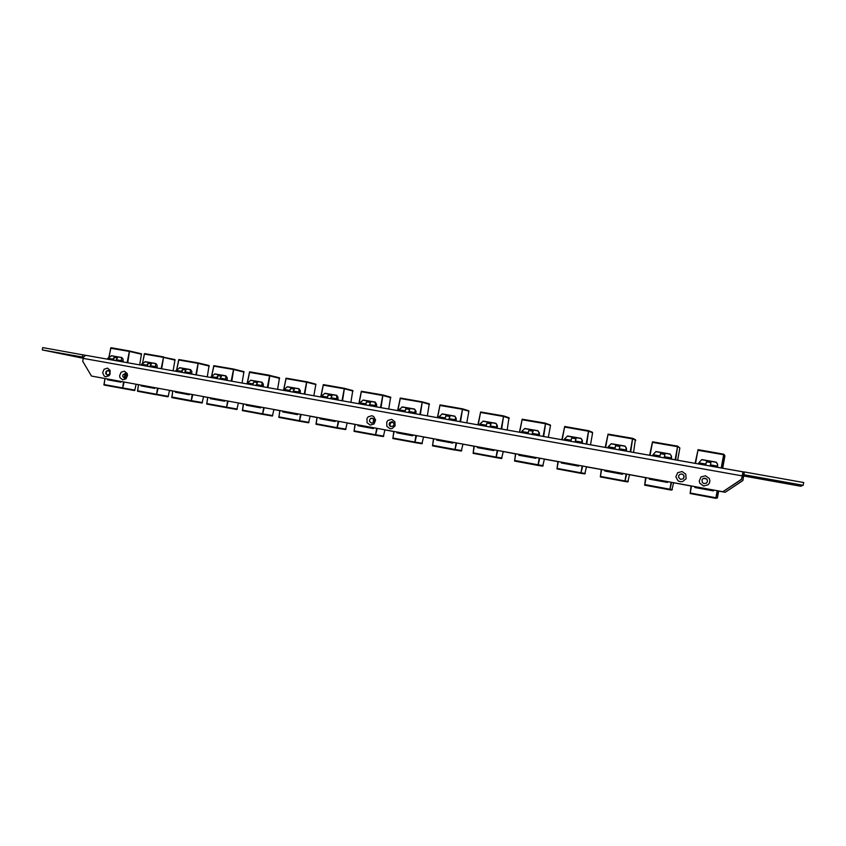 <?xml version="1.0" encoding="UTF-8"?>
<svg xmlns="http://www.w3.org/2000/svg" width="846" height="846" viewBox="0 0 846 846"><rect width="100%" height="100%" fill="white"/><g stroke="black" fill="none" stroke-linecap="round" stroke-linejoin="round"><path stroke-width="1.27" d="M393.834 423.021L392.237 422.323L390.609 423.011L389.89 424.66L390.588 426.49M684.107 476.076L683.335 478.688M107.389 368.137L104.111 369.237L102.694 372.758L104.195 376.068L105.771 376.808L109.049 375.719L110.107 374.112L110.054 370.305L107.389 368.137M108.256 370.4L105.93 371.838L105.792 373.382L107.156 374.979L109.145 374.45L109.853 373.086L109.568 371.331L108.256 370.4M705.448 475.759L700.974 476.933L699.177 481.067L699.822 483.309L703.608 485.985L708.091 484.811L709.487 482.939L709.9 480.665L709.244 478.424L705.448 475.759M705.152 478.18L703.28 478.455L702.011 479.809L702.307 482.484L703.851 483.574L706.569 483.024L707.489 481.427L707.013 479.344L705.152 478.18M124.373 371.193L121.073 372.293L119.646 375.836L120.058 377.718L122.755 379.907L126.065 378.818L127.492 375.264L127.08 373.382L124.373 371.193M125.219 373.456L122.871 374.905L122.733 376.459L124.119 378.067L126.117 377.538L126.837 376.163L126.54 374.408L125.219 373.456M371.933 415.746L368.147 416.877L366.953 418.601L367.079 422.704L370.21 425.094L374.006 423.962L375.592 420.166L373.773 416.549L371.933 415.746M372.335 418.083L370.749 418.358L369.66 419.605L369.533 421.276L371.151 423.021L372.748 422.937L374.249 421.012L373.879 419.119L372.335 418.083M391.73 419.309L387.912 420.441L386.696 422.175L386.834 426.299L390.006 428.711L392.036 428.605L395.05 425.845L394.913 421.71L391.73 419.309M392.1 421.646L389.847 422.461L389.202 424.015L389.615 425.633L390.905 426.617L393.221 426.077L394.035 424.597L393.654 422.693L392.1 421.646M682.077 471.55L677.657 472.724L675.869 476.837L678.069 480.803L680.247 481.712L682.606 481.628L686.064 478.688L685.82 474.204L682.077 471.55M681.834 473.961L679.983 474.246L678.725 475.589L678.608 477.408L680.544 479.333L683.23 478.783L684.139 477.197L683.674 475.124L681.834 473.961M83.257 358.091L77.261 357.065L83.225 358.239M79.683 357.213L64.296 354.347L79.704 357.107M66.538 354.463L50.823 351.534L66.559 354.347M790.513 483.341L772.493 480.031L790.545 483.14M789.878 483.732L772.271 480.496L789.91 483.542M789.265 484.102L772.049 480.94L789.297 483.923M85.774 355.341L83.659 356.949L82.665 361.221L91.463 376.079L722.822 491.738L741.551 479.291L742.978 471.825L85.774 355.341L744.332 472.089M91.463 376.079L722.918 491.748L741.604 479.344L743 471.857M742.249 475.738L743.602 475.981L742.851 480.581L743.676 475.97M717.524 467.309L717.651 464.465L716.171 462.128L717.387 463.82L717.556 466.135L710.471 464.877L710.27 466.019M710.471 464.877L710.989 462.582L706.41 461.779L705.881 464.073L698.838 462.825L701.598 459.748M721.723 468.05L723.753 454.175L721.247 467.965M723.753 454.175L723.626 454.714L697.908 450.252L695.528 463.407M698.035 449.691L723.753 454.154L698.035 449.691L697.908 450.252M698.024 449.712L695.116 463.333M724.007 454.376L724.959 455.783L722.717 468.229M691.457 485.995L690.135 493.567L715.653 498.294L717.355 497.987L718.624 490.966M690.135 493.567L715.811 498.305L717.165 490.701L715.801 498.315L717.63 490.786M715.896 497.776L717.175 490.701M691.045 485.911L690.125 493.546M671.407 459.135L671.534 456.332L670.053 454.006L671.185 455.677L671.269 457.94L664.353 456.724L664.142 457.845M664.353 456.724L664.945 454.461L660.462 453.678L659.869 455.931L652.985 454.714L655.84 451.69M675.658 459.886L677.572 446.677M677.667 446.159L652.552 441.792L677.667 446.159L675.161 459.801M652.552 441.792L650.045 455.349M652.53 441.813L649.665 455.285M677.783 446.233L679.856 447.925L677.635 460.235M673.585 482.717L671.809 490.024M644.715 485.16L669.799 489.802L669.895 489.221L669.799 489.802L644.715 485.16L646.016 477.662M671.745 490.014L669.799 489.781L671.608 482.357M669.884 489.274L671.111 482.262M645.625 477.599L644.705 485.128M626.347 451.151L626.41 448.126L625.014 446.085L626.051 447.714L626.061 449.945L619.293 448.75L619.092 449.861M619.293 448.75L619.959 446.529L615.592 445.757L614.915 447.978L608.2 446.783L611.14 443.822M633.569 452.43L635.378 439.656M630.651 451.912L632.554 438.841M632.649 438.344L608.105 434.083L632.66 438.344L630.154 451.827M608.105 434.083L605.609 447.471M608.084 434.093L605.25 447.407M601.252 469.467L600.332 476.933L601.612 469.53M627.658 481.86L624.856 481.459L626.177 474.035L624.93 480.962M626.632 474.12L624.845 481.48L600.48 476.964L624.845 481.48L626.135 474.024M629.551 474.648L627.806 481.86M582.312 443.346L582.386 440.364L581.001 438.334L582.027 440.206L581.889 442.13L575.28 440.956L575.079 442.067M575.28 440.956L576.01 438.778L571.737 438.027L570.997 440.206L564.43 439.042L567.465 436.134M561.575 462.202L561.458 463.037M592.211 432.147L592.676 432.75L590.487 444.795M586.669 444.118L588.562 431.196M592.306 432.179L588.626 430.73L586.162 444.023M561.85 439.719L564.673 426.532L588.657 430.699L564.663 426.532L562.178 439.772M584.798 473.897L586.5 466.759M581.001 472.84L582.238 465.987L580.927 473.337L556.975 468.906L558.212 461.578M584.639 473.887L580.906 473.305L582.175 465.977M556.975 468.906L580.927 473.326L582.693 466.061M557.884 461.525L556.954 468.874M539.283 435.722L539.42 433.004L537.982 430.762L538.913 432.602L538.712 434.484L532.25 433.342L532.049 434.432M532.25 433.342L533.043 431.206L528.866 430.466L528.073 432.602L521.644 431.471L524.763 428.615M550.069 424.829L550.524 425.411L548.356 437.329M543.682 436.494L545.554 423.719M550.154 424.851L545.607 423.275L543.164 436.409M522.215 419.161L545.659 423.233L522.194 419.161L519.708 432.253M522.172 419.182L519.412 432.2M544.412 459.05L542.698 466.125M539.293 458.12L537.993 465.395L514.58 461.059L515.785 453.805M542.572 466.104L537.982 465.385L539.219 458.098M538.003 465.374L539.737 458.194M538.067 464.909L539.325 458.12M515.489 453.752L514.548 461.017M497.215 428.256L497.342 425.58L495.925 423.36L496.771 425.168L496.507 427.019L490.194 425.908L489.993 426.976M490.194 425.908L491.05 423.804L486.958 423.085L486.101 425.178L479.819 424.068L483.013 421.266M477.546 446.804L477.44 447.629M509.017 417.713L507.145 430.022M501.657 429.049L503.624 415.957L501.223 428.975M508.922 417.681L503.56 415.978L501.128 428.954M480.687 411.949L503.613 415.936L480.676 411.949L478.191 424.893M480.634 411.981L477.916 424.84M501.244 428.975L503.518 416.401M503.233 451.51L501.541 458.5M497.311 450.421L496.02 457.623L473.126 453.382L474.299 446.212M473.126 453.382L501.414 458.479L495.999 457.601L497.215 450.41M496.031 457.601L497.744 450.506M496.084 457.136L497.332 450.432M474.024 446.159L473.083 453.34M456.068 420.97L456.206 418.315L454.799 416.126L455.56 417.892L455.233 419.722L449.057 418.622L448.866 419.69M449.057 418.622L449.977 416.56L445.979 415.851L445.059 417.913L438.915 416.835L442.183 414.085M436.906 439.36L436.811 440.174M460.552 421.763L462.508 408.808L468.938 411.019L466.833 422.873M468.684 410.701L462.508 408.808L460.118 421.689M462.508 408.808L460.013 421.668M440.079 404.896L462.508 408.798L440.036 404.906L437.583 417.691M440.015 404.927L437.34 417.649M460.15 421.689L462.402 409.253M461.324 451.024L462.942 444.129M455.032 449.543L456.248 442.902L454.979 450.019L432.56 445.863L433.723 438.778M432.581 445.874L461.155 451.024L454.947 449.998L456.142 442.881M454.979 449.998L456.671 442.976M433.48 438.736L432.539 445.831M415.83 413.831L415.968 411.219L414.572 409.041L415.227 410.532L414.868 412.573L408.83 411.505L408.639 412.562M408.83 411.505L409.802 409.475L405.89 408.787L404.917 410.818L398.91 409.75L402.241 407.053M397.165 432.073L397.07 432.888M429.229 403.849L427.367 415.883M420.346 414.635L422.291 401.829L419.923 414.561M429.112 403.796L422.217 401.85L419.806 414.54M422.281 401.808L400.327 398.001L397.853 410.648M400.274 398.032L397.631 410.606M419.954 414.572L422.186 402.262M421.921 443.727L423.518 436.906M414.878 442.12L392.904 438.524L394.035 431.502M421.742 443.727L414.773 442.543L415.957 435.521M392.904 438.524L414.878 442.564L416.507 435.627M393.802 431.46L392.861 438.482M376.459 406.852L376.597 404.261L375.201 402.114L375.381 405.594L369.469 404.547L369.279 405.583M369.469 404.547L370.495 402.537L366.667 401.871L365.641 403.87L359.762 402.823L363.167 400.169M370.865 418.294L373.604 418.77L373.171 422.693M358.26 424.956L358.186 425.75M390.598 397.134L388.748 409.03M381.007 407.666L382.942 394.976L380.584 407.592M390.471 397.081L382.836 395.04L380.457 407.571M390.429 397.07L382.931 394.976L361.422 391.254L358.979 403.764M361.379 391.286L358.778 403.722M380.626 407.592L382.836 395.42M383.354 436.589L384.93 429.842M376.777 428.34L375.413 435.288L354.051 431.312L355.183 424.385M354.093 431.333L383.175 436.589L375.497 435.288L376.65 428.319M375.539 435.288L377.2 428.425M375.592 434.855L376.819 428.351M354.982 424.354L354.03 431.28M337.924 400.031L338.009 397.239L336.687 395.336L336.74 398.752L330.955 397.726L330.765 398.762M330.955 397.726L332.023 395.759L328.29 395.103L327.212 397.06L321.459 396.044L324.917 393.443M320.19 417.977L320.116 418.77M352.782 390.566L350.931 402.336M342.514 400.845L344.438 388.293L342.091 400.771M344.428 388.293L323.405 384.644L344.311 388.272L352.645 390.503L344.343 388.325L341.953 400.74M323.405 384.644L320.93 397.017M323.309 384.676L320.75 396.986M342.133 400.771L344.322 388.726M345.602 429.588L347.146 422.915M338.315 421.297L336.972 428.161L316.055 424.28L317.165 417.427M316.097 424.301L345.411 429.599L337.046 428.161L338.178 421.276M337.089 428.171L338.728 421.371M337.142 427.738L338.358 421.308M316.986 417.395L316.034 424.237M300.214 393.348L300.298 390.588L298.998 388.705L298.924 392.058L293.255 391.053L293.065 392.079M293.255 391.053L294.376 389.118L290.717 388.473L289.586 390.408L283.96 389.414L287.481 386.844M282.924 411.145L282.85 411.939M304.824 394.162L306.738 381.747L315.886 384.274L313.898 395.769M315.6 384.063L306.738 381.747L304.412 394.088M306.728 381.747L286.149 378.173L306.728 381.747L304.264 394.056M286.149 378.173L283.674 390.408M286.043 378.215L283.526 390.387M304.454 394.099L306.622 382.17M300.658 414.403L299.336 421.192L278.884 417.406L279.952 410.606M278.905 417.406L308.43 422.746L299.389 421.171L300.51 414.371M299.463 421.202L301.081 414.477M299.505 420.779L300.711 414.413M310.144 416.137L308.547 422.757M279.793 410.574L278.82 417.342M263.286 386.802L263.37 384.063L262.08 382.212L261.89 385.512L256.349 384.528L256.158 385.533M256.349 384.528L257.512 382.614L253.927 381.99L252.753 383.894L247.244 382.91L250.818 380.393M246.429 404.462L246.366 405.245M279.466 377.824L277.625 389.34M267.928 387.616L269.832 375.338L267.516 387.553M269.821 375.338L249.665 371.838L279.307 377.75L269.694 375.391L267.357 387.521M249.665 371.838L247.455 382.604M249.549 371.88L247.254 382.889M267.569 387.553L269.715 375.761M272.412 416.031L273.893 409.496M263.804 407.645L262.493 414.371L242.453 410.659L243.5 403.933M242.474 410.67L272.2 416.042L262.556 414.371L263.645 407.613M262.609 414.381L264.206 407.719M262.651 413.958L263.846 407.656M243.362 403.902L242.39 410.585M227.13 380.393L227.214 377.686L225.935 375.846L225.639 379.093L220.203 378.13L220.023 379.124M220.203 378.13L221.419 376.248L217.898 375.635L216.682 377.506L211.289 376.555L214.916 374.069M210.686 397.916L210.622 398.688M243.923 371.648L242.083 383.037M231.793 381.218L233.686 369.068L231.381 381.144M233.676 369.068L213.932 365.631L243.764 371.574L233.57 369.089L231.212 381.112M213.932 365.631L211.796 375.888M213.795 365.684L211.637 376.068M231.444 381.155L233.57 369.48M227.701 401.036L226.517 407.709L206.752 404.039L207.809 397.387M206.805 404.06L236.711 409.475L226.474 407.687L227.532 401.004M226.527 407.698L228.103 401.11M226.559 407.286L227.754 401.046M238.392 402.992L236.827 409.475M207.693 397.366L206.71 403.976M191.704 374.112L191.799 371.436L190.53 369.617L190.117 372.811L184.798 371.87L184.618 372.853M184.798 371.87L186.057 370.019L182.62 369.416L181.361 371.257L176.063 370.326L179.743 367.883M175.661 391.497L175.608 392.269M209.099 365.609L207.259 376.872M196.399 374.947L197.964 364.594M198.271 362.913L178.929 359.561L208.93 365.514L198.154 362.945L195.817 374.841M178.929 359.561L176.846 369.395M178.77 359.613L176.729 369.522M196.05 374.884L198.207 363.294M191.482 399.481L192.338 394.553L191.175 401.163L171.801 397.567L172.838 390.979M192.74 394.627L191.175 401.163L201.94 403.034L191.164 401.163L192.158 394.522M191.207 400.74L192.402 394.564M203.59 396.615L202.046 403.034M172.743 390.968L171.749 397.483M157.007 367.957L157.102 365.313L155.844 363.516L155.336 366.656L150.123 365.726L149.943 366.709M150.123 365.726L151.413 363.907L148.039 363.315L146.749 365.134L141.568 364.214L145.29 361.813M141.356 385.216L141.314 385.977M174.974 359.677L173.123 370.823M161.385 368.74L163.267 358.577M161.723 368.793L163.553 356.885L161.131 368.697M174.784 359.582L144.592 353.596L142.593 363.093M144.444 353.681L142.498 363.177M168.1 396.689L169.486 390.366M157.694 388.208L156.542 394.754L137.56 391.222L138.575 384.708M137.612 391.243L167.857 396.721L156.457 394.701L157.504 388.177M156.542 394.733L158.096 388.282M156.573 394.331L157.758 388.219M138.49 384.697L137.486 391.127M123.008 361.929L123.04 359.106L121.856 357.53L121.242 360.618L116.145 359.719L115.955 360.682M116.145 359.719L117.467 357.921L114.168 357.34L112.835 359.127L107.749 358.228L111.524 355.87M106.363 371.13L106.247 374.344M107.728 379.061L107.685 379.812M141.515 353.882L139.664 364.89M127.735 362.775L129.586 350.984L127.344 362.701M141.314 353.765L129.47 351.016L127.143 362.67M141.293 353.755L110.974 347.759L109.028 356.949M110.805 347.854L108.954 357.012M127.408 362.712L129.48 351.386M134.704 390.492L136.058 384.243M123.749 381.99L122.607 388.462L104.026 385.025L104.989 378.553M104.058 385.036L134.44 390.535L122.543 388.441L123.548 381.958M122.607 388.451L124.14 382.064M122.638 388.06L123.812 382.001M104.925 378.543L103.91 384.888M742.851 480.581L725.255 492.266L718.614 491.05L725.181 492.245L742.809 480.539M136.047 384.317L138.48 384.761L136.047 384.306M169.475 390.44L172.721 391.032L169.475 390.44M207.682 397.43L203.579 396.689L207.672 397.44M238.371 403.056L243.352 403.976L238.371 403.056M273.882 409.57L279.783 410.648L273.882 409.559M310.122 416.211L316.975 417.459L310.133 416.2M347.124 422.989L354.971 424.417L347.135 422.979M384.919 429.905L393.792 431.534L384.919 429.905M423.508 436.98L433.459 438.799L423.508 436.98M462.931 444.203L474.014 446.233L462.931 444.203M503.222 451.584L515.468 453.826L503.222 451.584M544.39 459.124L557.874 461.599L544.401 459.124M586.49 466.844L601.242 469.541L586.49 466.833M629.54 474.722L645.614 477.673L629.54 474.722M673.564 482.791L691.034 485.995L673.564 482.791M83.215 358.313L42.3 349.895L42.723 347.632L85.509 355.309M803.203 485.287L743.856 474.733L744.353 471.983L803.7 482.495L803.203 485.287L800.697 486.228L743.581 475.96M743.856 474.733L742.513 474.595M83.521 357.266L82.422 357.033L82.845 354.749M42.3 349.895L82.422 357.033M717.715 466.252L717.355 467.278M705.881 464.073L705.68 465.205M698.838 462.825L698.637 463.957M706.41 461.779L705.701 465.215M695 486.64L694.841 487.508L713.421 490.913L713.58 490.046M671.587 458.088L671.238 459.103M659.869 455.931L659.668 457.052M652.985 454.714L652.784 455.835M660.462 453.678L659.721 457.062M649.464 478.297L649.316 479.153L667.462 482.484L667.621 481.628M626.526 450.114L625.86 451.066M614.915 447.978L614.714 449.089M608.2 446.783L607.999 447.894M615.592 445.757L614.788 449.099M632.554 438.905L630.217 451.838L632.533 438.905M632.692 438.376L635.441 439.666M604.985 470.154L604.827 470.989L622.571 474.246L622.719 473.4M582.503 442.331L581.889 442.13L581.688 443.23M570.997 440.206L570.796 441.305M564.43 439.042L564.229 440.142M571.737 438.027L570.891 441.316M588.562 431.27L586.246 444.044L588.541 431.259M561.511 462.18L561.353 463.016L578.696 466.199L578.844 465.363M561.564 462.254L561.427 463.037M539.462 434.707L538.712 434.484L538.511 435.584M528.073 432.602L527.872 433.691M521.644 431.471L521.453 432.56M528.866 430.466L527.978 433.712M543.238 436.42L545.564 423.793L543.269 436.42M519.01 454.397L518.862 455.222L535.814 458.331L535.962 457.506M497.385 427.262L496.507 427.019L496.306 428.097M486.101 425.178L485.911 426.257M479.819 424.068L479.629 425.147M486.958 423.085L486.038 426.278M477.451 446.783L477.303 447.608L493.884 450.643L494.032 449.818M477.535 446.868L477.398 447.619M456.248 419.986L455.233 419.722L455.042 420.79M445.059 417.913L444.869 418.982M438.915 416.835L438.725 417.892M445.979 415.851L445.017 419.013M436.811 439.338L436.663 440.153L452.874 443.124L453.022 442.31M436.906 439.423L436.769 440.163M415.999 412.859L414.868 412.573L414.677 413.631M404.917 410.818L404.726 411.865M398.91 409.75L398.72 410.807M405.89 408.787L404.885 411.896M416.116 435.553L414.921 442.046L416.073 435.542M397.049 432.052L396.901 432.856L412.763 435.764L412.911 434.96M397.155 432.137L397.028 432.877M376.629 405.89L375.381 405.594L375.19 406.63M365.641 403.87L365.451 404.906M359.762 402.823L359.571 403.87M366.667 401.871L365.631 404.938M358.144 424.925L357.995 425.718L373.52 428.562L373.668 427.769M358.26 425.009L358.133 425.739M338.093 399.069L336.74 398.752L336.549 399.788M327.212 397.06L327.021 398.096M321.459 396.044L321.269 397.07M328.29 395.103L327.212 398.128M320.063 417.956L319.915 418.738L335.111 421.52L335.249 420.737M320.19 418.04L320.063 418.759M300.372 392.396L298.924 392.058L298.733 393.083M298.934 393.115L299.463 393.21M289.586 390.408L289.395 391.423M283.96 389.414L283.77 390.429M290.717 388.473L289.607 391.465M282.776 411.124L282.638 411.896L297.506 414.625L297.655 413.853M282.924 411.209L282.786 411.928M263.444 385.861L261.89 385.512L261.7 386.516M261.922 386.559L262.482 386.654M252.753 383.894L252.573 384.898M247.244 382.91L247.053 383.925M253.927 381.99L252.785 384.941M246.271 404.441L246.133 405.202L260.695 407.878L260.843 407.106M246.429 404.525L246.292 405.234M227.288 379.463L225.639 379.093L225.448 380.087M225.681 380.129L226.273 380.235M216.682 377.506L216.502 378.511M211.289 376.555L211.098 377.549M217.898 375.635L217.401 378.321L216.735 378.543M210.517 397.884L210.379 398.646L224.645 401.258L224.793 400.496M210.686 397.98L210.559 398.678M191.862 373.192L190.117 372.811L189.938 373.795M190.181 373.837L190.815 373.953M181.361 371.257L181.171 372.24M176.063 370.326L175.883 371.309M182.62 369.416L182.123 372.071L181.425 372.293M175.492 391.476L175.355 392.216L189.335 394.786L189.472 394.035M175.672 391.561L175.545 392.258M157.166 367.058L155.336 366.656L155.156 367.629M155.41 367.682L156.066 367.799M156.848 393.062L157.705 388.208M146.749 365.134L146.57 366.107M141.568 364.214L141.377 365.186M148.039 363.315L147.553 365.948L146.823 366.159M174.762 359.582L163.511 357.266M141.176 385.184L141.039 385.924L154.733 388.441L154.871 387.69M141.356 385.279L141.229 385.956M129.279 352.676L127.355 362.701M123.156 361.041L121.242 360.618L121.063 361.591M121.327 361.633L122.025 361.76M125.335 373.488L124.478 378.141L125.367 373.625M122.913 386.781L123.759 381.99M112.835 359.127L112.655 360.1M107.749 358.228L107.569 359.201M114.168 357.34L113.681 359.952L112.92 360.142M125.716 373.625L124.87 378.141M125.398 373.498L124.531 378.141M105.856 373.594L106.3 371.204M105.898 373.721L106.321 371.426M107.548 379.019L107.41 379.759L120.83 382.223L120.967 381.483M124.267 378.099L125.134 373.446M107.738 379.114L107.611 379.791M742.005 477.102L743.38 477.345M742.164 475.896L83.194 358.397M716.414 462.36L701.514 459.738M706.706 478.984L703.407 478.392M724.102 454.82L724.948 455.814M717.387 497.882L716.372 497.818M690.199 492.985L715.885 497.734M670.286 454.239L655.735 451.679M678.016 446.815L679.846 447.968M677.53 446.709L652.403 442.342M672.348 489.548L670.349 489.305M644.768 484.578L669.852 489.221M625.226 446.307L611.002 443.801M632.988 438.989L635.769 440.301M632.491 438.884L607.936 434.611M628.324 481.406L625.395 480.983M600.374 476.361L624.887 480.898M581.191 438.556L567.296 436.102M588.996 431.344L592.665 432.803M588.478 431.227L564.483 427.061M585.295 473.443L581.456 472.861M556.985 468.335L580.948 472.766M538.151 430.974L524.573 428.584M545.987 423.867L550.513 425.464M545.469 423.761L522.003 419.679M543.206 465.66L538.521 464.909M514.569 460.488L537.993 464.814M496.084 423.571L482.802 421.234M503.645 415.957L508.858 417.66M503.93 416.56L509.292 418.294M503.412 416.444L480.465 412.457M502.038 458.035L496.528 457.147M473.094 452.811L495.999 457.052M454.937 416.327L441.95 414.043M462.815 409.411L468.948 411.272M462.276 409.305L439.835 405.403M461.768 450.59L455.476 449.543M432.528 445.303L454.937 449.448M414.688 409.242L401.987 407M422.291 401.829L429.059 403.785M422.588 402.421L429.472 404.399M422.048 402.305L400.084 398.498M422.344 443.293L415.312 442.12M392.851 437.964L414.773 442.014M375.317 402.305L362.881 400.126M383.227 395.579L390.831 397.683M382.678 395.463L361.189 391.73M383.767 436.155L376.015 434.844M354.009 430.773L375.465 434.749M336.782 395.526L324.61 393.379M344.713 388.885L352.994 391.095M344.153 388.769L323.119 385.12M345.993 429.165L337.565 427.727M316.002 423.74L337.004 427.632M299.072 388.885L287.154 386.791M307.013 382.329L315.949 384.644M306.442 382.223L285.853 378.638M309.002 422.323L299.918 420.758M278.789 416.856L299.357 420.663M262.144 382.392L250.479 380.33M270.096 375.92L279.656 378.331M269.525 375.804L249.359 372.303M272.761 415.619L263.064 413.948M242.358 410.12L262.493 413.842M225.977 376.026L214.556 374.006M233.94 369.639L244.103 372.145M233.369 369.522L213.615 366.085M237.261 409.052L226.961 407.264M206.667 403.51L226.39 407.159M190.561 369.787L179.373 367.82M198.524 363.484L209.258 366.085M197.943 363.368L178.601 360.005M202.48 402.622L191.608 400.718M171.706 397.038L191.027 400.613M155.865 363.674L144.899 361.75M163.828 357.456L175.111 360.142M163.246 357.329L144.285 354.04M168.386 396.309L156.975 394.31M137.454 390.704L156.383 394.204M121.856 357.689L111.112 355.796M109.356 371.045L106.987 370.611M129.829 351.545L141.631 354.315M129.237 351.428L110.657 348.192M134.958 390.133L123.03 388.028M103.878 384.496L122.437 387.923M716.16 462.117L701.884 459.611M670.053 454.006L656.105 451.553M625.014 446.085L611.383 443.685M624.856 481.469L627.711 481.86M581.001 438.334L567.687 435.997M580.927 473.337L584.681 473.897M537.982 430.762L524.964 428.478M514.58 461.059L542.593 466.104M495.925 423.36L483.193 421.128M454.799 416.126L442.352 413.937M414.572 409.041L402.389 406.905M422.291 401.808L400.338 398.001M414.826 442.574L421.763 443.738M375.212 402.114L363.294 400.021M382.942 394.976L361.464 391.254M336.697 395.336L325.033 393.284M298.998 388.705L287.577 386.696M262.08 382.212L250.902 380.245M225.935 375.846L214.99 373.921M190.53 369.617L179.807 367.724M171.854 397.588L191.164 401.163M155.844 363.516L145.332 361.665M163.574 356.896L144.624 353.596M121.856 357.53L111.556 355.722M129.586 350.984L111.006 347.759"/></g></svg>

